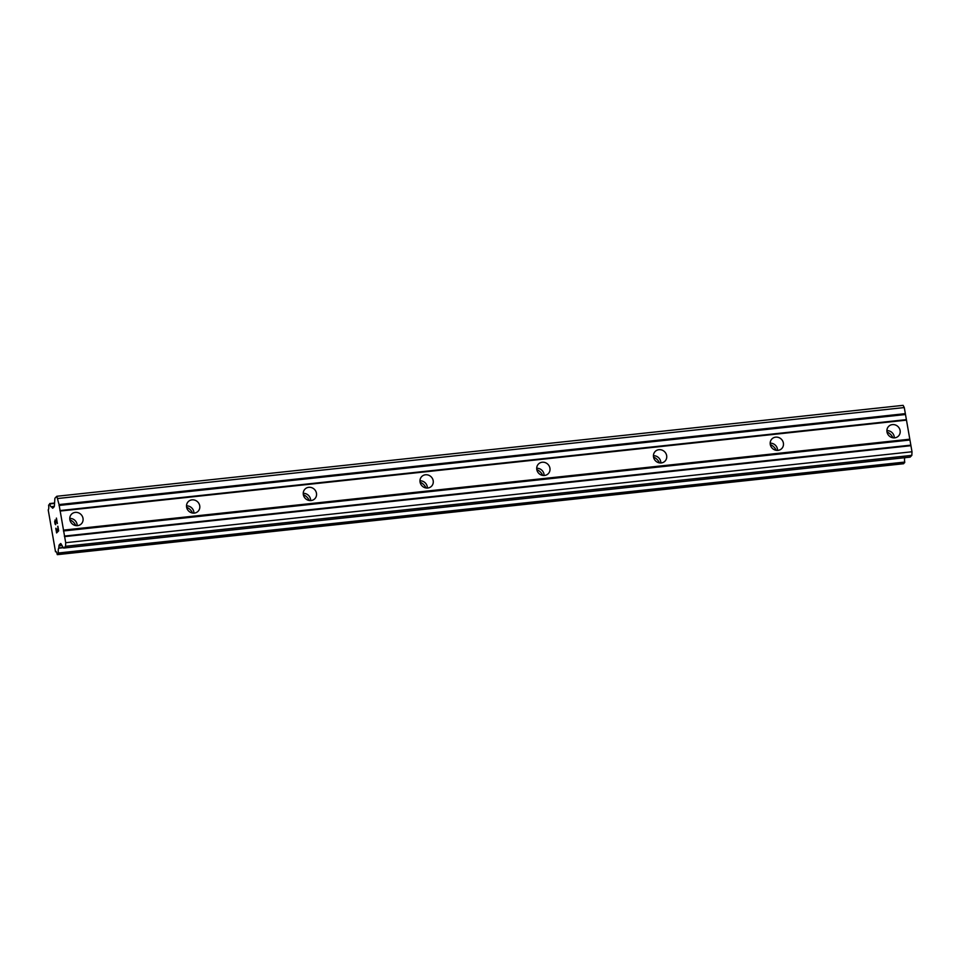 <?xml version="1.0" encoding="UTF-8"?>
<svg xmlns="http://www.w3.org/2000/svg" width="960" height="960" viewBox="0 0 960 960"><rect width="100%" height="100%" fill="white"/><g stroke="black" fill="none" stroke-linecap="round" stroke-linejoin="round"><path stroke-width="1.44" d="M894.708 437.844A6.888 6.432 -135.6 0 1 888.624 426.408A6.888 6.432 -135.6 0 1 899.388 428.424A6.888 6.432 -135.6 0 1 894.708 437.844M777.972 450.384A6.888 6.432 -135.6 0 1 771.9 438.96A6.888 6.432 -135.6 0 1 782.664 440.964A6.888 6.432 -135.6 0 1 777.972 450.384M661.248 462.936A6.888 6.432 -135.6 0 1 655.164 451.5A6.888 6.432 -135.6 0 1 665.928 453.504A6.888 6.432 -135.6 0 1 661.248 462.936M544.512 475.476A6.888 6.432 -135.6 0 1 538.44 464.04A6.888 6.432 -135.6 0 1 549.204 466.056A6.888 6.432 -135.6 0 1 544.512 475.476M427.788 488.016A6.888 6.432 -135.6 0 1 421.704 476.58A6.888 6.432 -135.6 0 1 432.468 478.596A6.888 6.432 -135.6 0 1 427.788 488.016M311.052 500.556A6.888 6.432 -135.6 0 1 304.98 489.12A6.888 6.432 -135.6 0 1 315.744 491.136A6.888 6.432 -135.6 0 1 311.052 500.556M194.316 513.096A6.888 6.432 -135.6 0 1 188.244 501.66A6.888 6.432 -135.6 0 1 199.008 503.676A6.888 6.432 -135.6 0 1 194.316 513.096M77.592 525.636A6.888 6.432 -135.6 0 1 71.508 514.2A6.888 6.432 -135.6 0 1 82.284 516.216A6.888 6.432 -135.6 0 1 77.592 525.636M886.992 431.988A10.704 10.008 -135.6 0 1 892.932 437.796M770.268 444.528A10.704 10.008 -135.6 0 1 776.208 450.336M653.532 457.068A10.704 10.008 -135.6 0 1 659.472 462.888M536.796 469.608A10.704 10.008 -135.6 0 1 542.748 475.428M420.072 482.148A10.704 10.008 -135.6 0 1 426.012 487.968M303.336 494.7A10.704 10.008 -135.6 0 1 309.276 500.508M186.612 507.24A10.704 10.008 -135.6 0 1 192.552 513.048M69.876 519.78A10.704 10.008 -135.6 0 1 75.816 525.588M56.652 532.272L57.48 531.432L56.664 532.272L55.944 528.192M57.48 531.432L57.084 529.212L57.492 531.42M57.228 529.068L57.612 531.288L58.44 530.448L57.624 531.288M58.44 530.448L57.72 526.368L58.452 530.448M57.864 526.236L58.668 530.832L56.604 532.932L55.8 528.336L56.616 532.92M55.68 524.1L55.656 524.748M55.212 524.292L54.984 523.62L55.224 524.292M54.984 523.62L54.72 522.096L54.996 523.62M54.72 522.096L54.696 521.22L54.732 522.096M55.056 519.936L57.072 522.552L56.316 518.22L57.072 522.552M55.14 520.488L55.56 524.208M56.436 518.088L57.384 523.536L55.38 520.656L57.384 523.5M59.268 544.884A2.292 0.648 83.9 0 0 58.968 545.892L58.764 548.208A3.78 1.068 83.9 0 0 58.44 552.996L57.168 554.316A3.78 1.068 83.9 0 0 55.812 551.508A3.78 1.068 83.9 0 0 55.512 551.724L48.204 509.868A3.78 1.068 83.9 0 0 48.588 505.188L49.872 503.904A3.78 1.068 83.9 0 0 51.24 506.844A3.78 1.068 83.9 0 0 51.516 506.676L52.344 507.936A2.292 0.648 83.9 0 0 52.692 508.2A2.292 0.648 83.9 0 0 52.848 508.116L54.096 506.844A2.292 0.648 83.9 0 0 54.384 505.776L54.84 499.044A2.292 0.648 83.9 0 1 55.128 497.976L56.808 496.272L59.052 504.564L65.7 542.7L65.532 546.288L63.864 547.992A2.292 0.648 83.9 0 1 63.72 548.064A2.292 0.648 83.9 0 1 63.348 547.764L61.032 543.852A2.292 0.648 83.9 0 0 60.648 543.54A2.292 0.648 83.9 0 0 60.516 543.612L59.268 544.884L61.5 544.644M909.864 457.092A2.292 0.648 -96.1 0 0 910.02 457.14A2.292 0.648 -96.1 0 0 910.164 457.068L911.832 455.364L912 451.764L904.284 407.556L903.096 405.348L56.808 496.272M57.324 554.652L903.624 463.728L904.74 462.072A3.78 1.068 83.9 0 1 904.788 457.704M69.768 518.412A6.888 6.432 -135.6 0 1 77.184 525.672M186.504 505.872A6.888 6.432 -135.6 0 1 193.92 513.132M303.228 493.332A6.888 6.432 -135.6 0 1 310.644 500.58M419.964 480.792A6.888 6.432 -135.6 0 1 427.38 488.04M536.688 468.252A6.888 6.432 -135.6 0 1 544.104 475.5M653.424 455.712A6.888 6.432 -135.6 0 1 660.84 462.96M770.16 443.172A6.888 6.432 -135.6 0 1 777.564 450.42M886.884 430.62A6.888 6.432 -135.6 0 1 894.3 437.88M59.88 510.576L906.18 419.652M60.18 511.056L906.48 420.132M58.992 505.464L905.28 414.54M59.052 504.564L905.34 413.64M57.984 498.48L904.284 407.556M52.344 507.936L53.1 507.852M51.648 506.76L54.276 506.472M49.74 503.556L54.576 503.04L49.704 503.544M58.392 553.584L904.692 462.648M58.836 547.908L63.156 547.452M58.968 545.892L62.04 545.556M65.532 546.288L911.832 455.364M65.7 542.7L912 451.764M64.644 536.604L910.932 445.68M64.332 536.088L910.632 445.164M63.444 530.976L909.744 440.04M63.504 530.124L909.804 439.188M51.588 506.664L54.3 506.376M49.872 503.904L54.552 503.4M55.512 551.724L56.16 551.652M57.36 554.64L903.66 463.716M58.44 552.996L904.74 462.072M58.764 548.208L63.312 547.716M63.864 547.992L910.164 457.068M51.552 506.652L54.312 506.352M55.476 551.748L56.184 551.676M63.72 548.064L910.02 457.14"/></g></svg>
